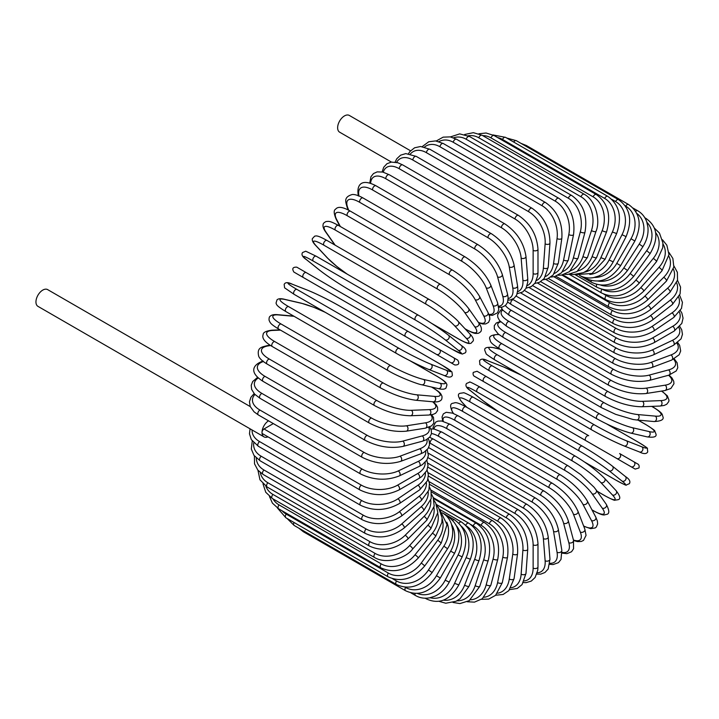 <?xml version="1.0" encoding="UTF-8"?>
<svg xmlns="http://www.w3.org/2000/svg" width="719" height="719" viewBox="0 0 719 719"><rect width="100%" height="100%" fill="white"/><g stroke="black" fill="none" stroke-linecap="round" stroke-linejoin="round"><path stroke-width="1.08" d="M523.549 404.653A2.84 1.645 -60 0 1 523.522 404.635L625.692 463.629A2.84 1.645 120 0 0 625.71 463.638L478.396 378.589L635.174 469.094L638.966 467.961C639.928 464.24 636.809 463.593 637.879 464.097L633.834 461.76A2.84 2.319 120 0 1 634.428 465.382A2.84 2.319 120 0 1 630.994 466.685L616.767 458.479A2.84 2.319 120 0 0 620.2 457.176A2.84 2.319 120 0 0 619.616 453.554L633.834 461.76M477.182 371.319L588.717 435.714A2.84 1.645 120 0 0 585.868 437.35A2.84 1.645 120 0 0 585.868 440.639L483.698 381.645A2.84 1.645 120 0 1 483.698 378.365A2.84 1.645 120 0 1 486.547 376.72L588.717 435.714M410.567 150.792L349.308 115.426A9.671 5.581 120 0 0 341.858 118.024A9.671 5.581 120 0 0 337.633 127.757A9.671 5.581 120 0 0 339.638 132.179L391.415 162.072M405.543 336.519L303.373 277.534A2.84 1.645 -60 0 1 303.373 274.245A2.84 1.645 -60 0 1 306.213 272.609L408.383 331.594A2.84 1.645 120 0 0 405.543 333.239A2.84 1.645 120 0 0 405.543 336.519L436.442 354.359A2.84 2.319 -60 0 0 439.875 353.056A2.84 2.319 -60 0 0 439.282 349.434L457.572 359.994M450.66 362.574L436.442 354.359L450.66 362.574A2.84 2.319 -60 0 0 454.093 361.271A2.84 2.319 -60 0 0 453.509 357.649L457.688 360.066C459.774 363.49 458.812 365.126 454.803 364.964L450.66 362.574M303.373 277.534L445.358 359.509A2.84 1.645 120 0 0 445.385 359.527M250.248 406.594L47.625 289.604A9.671 5.581 120 0 0 40.174 292.202A9.671 5.581 120 0 0 35.95 301.926A9.671 5.581 120 0 0 37.954 306.357L264.017 436.873A9.671 5.581 120 0 0 267.962 436.837M268.511 420.813A9.671 5.581 120 0 0 262.013 432.443A9.671 5.581 120 0 0 264.017 436.873M273.328 423.59L264.026 428.964L361.369 485.163A25.596 14.775 0 0 0 397.571 485.163L417.685 473.551A25.596 14.775 0 0 0 425.145 462.317M361.369 485.163A2.84 1.645 120 0 0 359.509 487.671A2.84 1.645 120 0 0 359.949 489.954L262.606 433.746A2.84 1.645 -60 0 1 262.013 432.443A2.84 1.645 -60 0 1 264.026 428.964M427.976 457.635L518.462 509.87C530.361 518.031 536.868 529.31 537.983 543.69L537.983 566.914A2.84 1.645 180 0 1 536.23 568.432A2.84 1.645 180 0 1 533.13 568.073L533.13 544.849A25.596 14.775 -120 0 0 515.029 513.501L427.796 463.135M524.232 580.934A25.596 14.775 -120 0 0 533.13 568.073M518.462 509.87A2.84 1.645 120 0 0 516.269 510.634A2.84 1.645 120 0 0 515.029 513.501M537.983 543.69A2.84 1.645 180 0 1 536.23 545.209A2.84 1.645 180 0 1 533.13 544.849M536.823 574.121L540.688 574.13L544.948 572.504L548.157 569.035L549.963 559.157A2.84 1.78 175.5 0 1 548.282 560.964A2.84 1.78 175.5 0 1 545.128 560.748L543.375 538.621A25.596 13.436 -124.2 0 0 523.693 508.261L428.308 453.195M537.255 572.773A25.596 13.436 -124.2 0 0 545.128 560.748M549.963 559.157L548.211 537.039A2.84 1.78 175.5 0 1 546.53 538.837A2.84 1.78 175.5 0 1 543.375 538.621M548.211 537.039C546.089 523.387 539.061 512.512 527.117 504.441A2.84 1.645 120 0 0 524.852 505.286A2.84 1.645 120 0 0 523.693 508.261M549.783 564.316L553.073 564.568L558.474 562.644L561 559.427L561.836 550.242A2.84 1.905 170.5 0 1 560.263 552.318A2.84 1.905 170.5 0 1 557.045 552.255L553.558 531.404A25.596 11.989 -128 0 0 532.312 502.177L430.142 443.192A25.596 11.989 -128 0 0 429.585 442.877M549.927 563.274A25.596 11.989 -128 0 0 557.045 552.255M561.836 550.242L558.339 529.382A2.84 1.905 170.5 0 1 556.767 531.467A2.84 1.905 170.5 0 1 553.558 531.404M558.339 529.382C555.221 516.548 547.68 506.14 535.709 498.168A2.84 1.645 120 0 0 533.363 499.112A2.84 1.645 120 0 0 532.312 502.177M535.709 498.168L433.539 439.183A2.84 1.645 120 0 0 431.193 440.118A2.84 1.645 120 0 0 430.142 443.192M562.132 553.145L566.932 553.666L571.551 551.743L573.555 548.759L573.492 540.212A2.84 2.013 165 0 1 572.072 542.575A2.84 2.013 165 0 1 568.801 542.665L563.597 523.243A25.596 10.452 -131.6 0 0 540.814 495.301L438.644 436.316A25.596 10.452 -131.6 0 0 431.481 433.548M562.096 552.399A25.596 10.452 -131.6 0 0 568.801 542.665M573.492 540.212L568.289 520.781A2.84 2.013 165 0 1 566.869 523.144A2.84 2.013 165 0 1 563.597 523.243M568.289 520.781C564.199 508.845 556.155 498.959 544.175 491.122A2.84 1.645 120 0 0 541.749 492.147A2.84 1.645 120 0 0 540.814 495.301M544.175 491.122L442.005 432.128A2.84 1.645 120 0 0 439.579 433.162A2.84 1.645 120 0 0 438.644 436.316M573.582 540.535L577.51 541.605L581.204 541.488L583.495 540.436L586.048 535.385L584.844 529.148A2.84 2.103 158.9 0 1 583.63 531.79A2.84 2.103 158.9 0 1 580.305 532.051L573.42 514.202A25.596 8.835 -134.9 0 0 549.127 487.689L446.957 428.695A25.596 8.835 -134.9 0 0 434.051 429.045M573.447 540.032A25.596 8.835 -134.9 0 0 580.305 532.051M584.844 529.148L577.968 511.29A2.84 2.103 158.9 0 1 576.746 513.941A2.84 2.103 158.9 0 1 573.42 514.202M577.968 511.29C572.926 500.334 564.415 491.023 552.444 483.339A2.84 1.645 120 0 0 549.936 484.462A2.84 1.645 120 0 0 549.127 487.689M552.444 483.339L450.274 424.345A2.84 1.645 120 0 0 447.766 425.477A2.84 1.645 120 0 0 446.957 428.695M583.738 526.263L590.685 528.663L595.224 527.935L596.348 527.009L597.642 523.935L597.381 521.086L595.799 517.141A2.84 2.184 152.2 0 1 594.829 520.053A2.84 2.184 152.2 0 1 591.458 520.493L582.956 504.361A25.596 7.145 -138.1 0 0 557.207 479.375L455.037 420.39A25.596 7.145 -138.1 0 0 443.29 421.325M583.621 525.975A25.596 7.145 -138.1 0 0 591.458 520.493M595.799 517.141L587.297 500.999A2.84 2.184 152.2 0 1 586.336 503.911A2.84 2.184 152.2 0 1 582.956 504.361M587.297 500.999C581.347 491.095 572.396 482.395 560.452 474.882A2.84 1.645 120 0 0 557.872 476.113A2.84 1.645 120 0 0 557.207 479.375M560.452 474.882L458.282 415.897A2.84 1.645 120 0 0 455.702 417.119A2.84 1.645 120 0 0 455.037 420.39M591.944 509.825L593.13 510.508A2.84 1.645 120 0 0 593.454 510.805C604.634 516.763 604.059 514.615 606.584 514.4C609.604 513.914 609.496 510.544 606.252 504.28A2.84 2.247 144.9 0 1 605.596 507.443A2.84 2.247 144.9 0 1 602.18 508.081L592.123 493.782A25.596 5.41 -141.2 0 0 564.972 470.451L462.802 411.466A25.596 5.41 -141.2 0 0 453.491 413.506M593.13 510.508A25.596 5.41 -141.2 0 0 602.18 508.081M606.252 504.28L596.195 489.981A2.84 2.247 144.9 0 1 595.548 493.135A2.84 2.247 144.9 0 1 592.123 493.782M596.195 489.981L594.029 487.176L580.853 474.666L568.136 465.822A2.84 1.645 120 0 0 565.494 467.152A2.84 1.645 120 0 0 564.972 470.451M568.136 465.822L465.966 406.837A2.84 1.645 120 0 0 463.324 408.158A2.84 1.645 120 0 0 462.802 411.466M453.168 413.362A2.84 2.247 -35.1 0 0 453.186 413.389L453.168 413.362C449.923 407.098 449.815 403.727 452.835 403.242C455.361 403.026 454.785 400.878 465.966 406.837M597.04 491.176L604.679 495.589A2.84 1.645 120 0 0 604.904 495.768C611.483 499.229 614.781 500.694 614.808 500.19L618.07 499.705C620.865 499.067 620.218 496.056 616.129 490.691A2.84 2.283 137 0 1 615.841 494.052A2.84 2.283 137 0 1 612.399 494.915L600.859 482.548A25.596 3.631 -144.2 0 0 572.378 460.969L470.208 401.984A25.596 3.631 -144.2 0 0 462.488 402.658L466.874 407.358M604.679 495.589A25.596 3.631 -144.2 0 0 612.399 494.915M616.129 490.691L604.589 478.324A2.84 2.283 137 0 1 604.311 481.694A2.84 2.283 137 0 1 600.859 482.548M575.676 456.403A2.84 1.645 120 0 0 575.452 456.223A2.84 1.645 120 0 0 572.737 457.652A2.84 1.645 120 0 0 572.378 460.969M473.506 397.418A2.84 1.645 120 0 0 473.273 397.239A2.84 1.645 120 0 0 470.559 398.668A2.84 1.645 120 0 0 470.208 401.984M604.589 478.324C597.004 470.729 587.288 463.36 575.452 456.223L473.273 397.239C466.703 393.778 463.396 392.304 463.378 392.817L460.115 393.302C457.311 393.94 457.958 396.951 462.056 402.316A2.84 2.283 -43 0 0 462.488 402.658M584.709 462.11L615.563 479.924A2.84 1.645 120 0 0 615.68 480.004C623.31 484.157 626.815 485.837 626.186 485.037L629.359 483.68C630.725 481.496 629.386 479.097 625.341 476.472A2.84 2.31 128.6 0 1 625.476 480.004A2.84 2.31 128.6 0 1 622.025 481.074L609.101 470.747A25.596 1.824 -147.1 0 0 579.361 451.011L477.191 392.017A25.596 1.824 -147.1 0 0 470.729 390.866L483.653 401.193A25.596 1.824 -147.1 0 0 499.876 412.598M625.108 476.311A2.84 2.31 128.6 0 1 625.341 476.472L612.417 466.146A2.84 2.31 128.6 0 1 612.552 469.678A2.84 2.31 128.6 0 1 609.101 470.747M615.563 479.924A25.596 1.824 -147.1 0 0 622.025 481.074M582.192 446.104L480.274 387.253A2.84 1.645 120 0 0 480.157 387.173L582.327 446.157A2.84 1.645 120 0 1 582.444 446.238A25.596 1.824 32.9 0 1 612.184 465.984A2.84 2.31 128.6 0 1 612.417 466.146C604.14 459.783 594.11 453.114 582.327 446.157A2.84 1.645 120 0 0 579.541 447.694A2.84 1.645 120 0 0 579.361 451.011M470.271 390.498A2.84 2.31 -51.4 0 0 470.487 390.705C466.442 388.08 465.112 385.681 466.478 383.497L469.651 382.14C469.022 381.34 472.518 383.02 480.157 387.173A2.84 1.645 120 0 0 477.371 388.709A2.84 1.645 120 0 0 477.191 392.017M483.213 400.834A2.84 2.31 -51.4 0 0 483.42 401.031L470.487 390.705A2.84 2.31 -51.4 0 0 470.729 390.866M499.759 412.526L483.42 401.031A2.84 2.31 -51.4 0 0 483.653 401.193M478.378 378.571A2.84 2.319 -60 0 0 478.396 378.589L492.623 386.795A2.84 2.319 -60 0 0 492.623 386.795L523.522 404.635M486.547 376.72L477.065 371.256L473.273 372.388C472.311 376.109 475.43 376.756 474.351 376.253L478.396 378.589M521.455 375.273A25.596 1.824 27.1 0 0 503.444 366.915L488.039 360.875A25.596 1.824 27.1 0 0 492.272 365.899L594.442 424.884A25.596 1.824 27.1 0 0 626.411 440.765L641.815 446.805A2.84 2.31 111.4 0 1 642.606 450.328A2.84 2.31 111.4 0 1 639.488 451.972C643.775 454.165 646.525 454.12 647.738 451.847L647.325 448.422C648.331 448.566 645.123 446.373 637.708 441.843A2.84 1.645 120 0 0 637.582 441.781L606.719 423.958M641.815 446.805A25.596 1.824 27.1 0 0 637.582 441.781M591.611 429.8L489.684 370.95A2.84 1.645 120 0 1 489.558 370.887L591.728 429.881A2.84 1.645 120 0 0 591.854 429.935A25.596 1.824 -152.9 0 0 623.822 445.816M626.411 440.765A2.84 2.31 111.4 0 1 627.202 444.297A2.84 2.31 111.4 0 1 624.083 445.942L639.488 451.972M594.442 424.884A2.84 1.645 120 0 0 591.665 426.7A2.84 1.645 120 0 0 591.728 429.881C603.645 436.604 614.43 441.96 624.083 445.942M492.272 365.899A2.84 1.645 120 0 0 489.495 367.715A2.84 1.645 120 0 0 489.558 370.887C482.143 366.357 478.935 364.165 479.941 364.308L479.528 360.884C480.741 358.61 483.492 358.565 487.779 360.758A2.84 2.31 -68.6 0 0 487.491 360.668M488.039 360.875A2.84 2.31 -68.6 0 0 487.779 360.758L503.183 366.789A2.84 2.31 -68.6 0 0 502.914 366.708M503.444 366.915A2.84 2.31 -68.6 0 0 503.183 366.789L521.338 375.201M500.397 349.299L494.133 347.852A25.596 3.631 24.2 0 0 497.404 354.871L599.583 413.856A25.596 3.631 24.2 0 0 632.504 427.733L648.978 431.544A2.84 2.283 103 0 1 649.967 434.959A2.84 2.283 103 0 1 647.19 436.882C653.886 437.745 656.815 436.801 655.971 434.06L654.757 430.996C655.189 430.717 652.259 428.596 645.977 424.632A2.84 1.645 120 0 0 645.707 424.525L638.068 420.112M648.978 431.544A25.596 3.631 24.2 0 0 645.707 424.525M632.504 427.733A2.84 2.283 103 0 1 633.493 431.148A2.84 2.283 103 0 1 630.716 433.081L647.19 436.882M599.583 413.856A2.84 1.645 120 0 0 596.887 415.825A2.84 1.645 120 0 0 597.004 418.889C609.101 425.576 620.335 430.304 630.716 433.081M497.404 354.871A2.84 1.645 120 0 0 494.717 356.84A2.84 1.645 120 0 0 494.834 359.904L597.004 418.889M494.133 347.852A2.84 2.283 -77 0 0 493.62 347.645C486.925 346.783 483.995 347.726 484.84 350.468L486.053 353.541C485.622 353.811 488.552 355.932 494.834 359.904M499.031 334.632A25.596 5.41 21.2 0 0 501.916 343.718L604.086 402.703A25.596 5.41 21.2 0 0 637.861 414.557L655.279 416.112A2.84 2.247 95.1 0 1 656.429 419.393A2.84 2.247 95.1 0 1 654.02 421.541C661.067 421.217 664.05 419.626 662.954 416.768C661.884 414.477 664.023 413.892 653.274 407.188A2.84 1.645 120 0 0 652.861 407.062L651.666 406.379M655.279 416.112A25.596 5.41 21.2 0 0 652.861 407.062M637.861 414.557A2.84 2.247 95.1 0 1 639.011 417.838A2.84 2.247 95.1 0 1 636.603 419.977L654.02 421.541M604.086 402.703A2.84 1.645 120 0 0 601.488 404.806A2.84 1.645 120 0 0 601.659 407.763L615.68 414.351L633.097 419.501L636.603 419.977M501.916 343.718A2.84 1.645 120 0 0 499.319 345.812A2.84 1.645 120 0 0 499.489 348.769L601.659 407.763M498.77 334.425A2.84 2.247 -84.9 0 0 498.743 334.425L498.743 334.425C491.697 334.748 488.713 336.339 489.81 339.197C490.879 341.489 488.74 342.064 499.489 348.769M500.703 321.887A25.596 7.145 18.1 0 0 505.763 332.529L607.932 391.513A25.596 7.145 18.1 0 0 642.444 401.328L660.671 400.618A25.596 7.145 18.1 0 0 661.489 391.091M660.671 400.618A2.84 2.184 87.8 0 1 661.965 403.763A2.84 2.184 87.8 0 1 659.925 406.055L664.14 405.453L666.738 404.258L668.76 401.588L668.994 400.159L667.358 395.863L661.804 391.046M642.444 401.328A2.84 2.184 87.8 0 1 643.739 404.473A2.84 2.184 87.8 0 1 641.699 406.765L659.925 406.055M607.932 391.513A2.84 1.645 120 0 0 605.434 393.724A2.84 1.645 120 0 0 605.659 396.573C618.142 403.161 630.15 406.559 641.699 406.765M505.763 332.529A2.84 1.645 120 0 0 503.264 334.739A2.84 1.645 120 0 0 503.489 337.579L605.659 396.573M502.761 310.024A25.596 8.835 14.9 0 0 508.917 321.375L611.087 380.369A25.596 8.835 14.9 0 0 646.201 388.143L665.102 385.177A25.596 8.835 14.9 0 0 668.58 375.255M665.102 385.177A2.84 2.103 81.1 0 1 666.531 388.188A2.84 2.103 81.1 0 1 664.85 390.57L670.863 388.485L673.955 383.748L673.721 381.241L671.977 377.978L669.083 375.111M646.201 388.143A2.84 2.103 81.1 0 1 647.63 391.163A2.84 2.103 81.1 0 1 645.95 393.536L664.85 390.57M611.087 380.369A2.84 1.645 120 0 0 608.705 382.679A2.84 1.645 120 0 0 608.975 385.411C621.62 391.936 633.942 394.65 645.95 393.536M508.917 321.375A2.84 1.645 120 0 0 506.536 323.694A2.84 1.645 120 0 0 506.805 326.426L608.975 385.411M505.376 305.548A25.596 10.452 11.6 0 0 511.362 310.365L613.532 369.35A25.596 10.452 11.6 0 0 649.113 375.12L668.544 369.917A25.596 10.452 11.6 0 0 673.613 359.239M668.544 369.917A2.84 2.013 75 0 1 670.099 372.793A2.84 2.013 75 0 1 668.76 375.201L676.193 370.977L677.774 367.751L677.127 362.789L674.287 358.898M649.113 375.12A2.84 2.013 75 0 1 650.668 377.996A2.84 2.013 75 0 1 649.329 380.414L668.76 375.201M613.532 369.35A2.84 1.645 120 0 0 611.267 371.741A2.84 1.645 120 0 0 611.581 374.356C624.362 380.818 636.944 382.832 649.329 380.414M511.362 310.365A2.84 1.645 120 0 0 509.097 312.756A2.84 1.645 120 0 0 509.411 315.371L611.581 374.356M512.512 299.239A25.596 11.989 8 0 0 513.06 299.562L615.23 358.556A25.596 11.989 8 0 0 651.162 362.34L670.971 354.943A25.596 11.989 8 0 0 676.947 343.269M670.971 354.943A2.84 1.905 69.5 0 1 672.633 357.694A2.84 1.905 69.5 0 1 671.618 360.093L679.149 354.773L680.677 350.98L679.644 345.345L677.783 342.621M651.162 362.34A2.84 1.905 69.5 0 1 652.825 365.09A2.84 1.905 69.5 0 1 651.809 367.499L671.618 360.093M615.23 358.556A2.84 1.645 120 0 0 613.1 361.001A2.84 1.645 120 0 0 613.46 363.508C626.348 369.89 639.128 371.22 651.809 367.499M513.06 299.562A2.84 1.645 120 0 0 510.93 302.016A2.84 1.645 120 0 0 511.29 304.514L613.46 363.508M520.808 292.984L616.192 348.05A25.596 13.436 4.2 0 0 652.322 349.91L672.364 340.366A25.596 13.436 4.2 0 0 678.835 327.531M672.364 340.366A2.84 1.78 64.5 0 1 674.125 342.999A2.84 1.78 64.5 0 1 673.406 345.354L681.055 338.856L682.457 334.335L681.729 329.832L679.797 326.498M652.322 349.91A2.84 1.78 64.5 0 1 654.092 352.544A2.84 1.78 64.5 0 1 653.373 354.898L673.406 345.354M616.192 348.05A2.84 1.645 120 0 0 614.197 350.539A2.84 1.645 120 0 0 614.592 352.93C627.561 359.23 640.485 359.886 653.373 354.898M529.157 287.564L616.39 337.93A25.596 14.775 0 0 0 652.591 337.93L672.705 326.318A25.596 14.775 0 0 0 679.401 312.181M616.39 337.93A2.84 1.645 120 0 0 614.538 340.429A2.84 1.645 120 0 0 614.97 342.711L524.484 290.467M652.591 337.93A2.84 1.645 60 0 1 654.452 340.429A2.84 1.645 60 0 1 654.02 342.711C641.006 348.931 627.984 348.931 614.97 342.711M672.705 326.318A2.84 1.645 60 0 1 674.566 328.817A2.84 1.645 60 0 1 674.134 331.099L654.02 342.711M537.497 283.025L615.841 328.259A25.596 16.016 -4.5 0 0 651.971 326.471L672.013 312.882A25.596 16.016 -4.5 0 0 678.673 297.298M672.013 312.882A2.84 1.492 55.8 0 1 673.955 315.273A2.84 1.492 55.8 0 1 673.784 317.447L681.495 308.442L682.439 302.375L679.644 295.221M651.971 326.471A2.84 1.492 55.8 0 1 653.922 328.862A2.84 1.492 55.8 0 1 653.742 331.037L673.784 317.447M615.841 328.259A2.84 1.645 120 0 0 614.125 330.767A2.84 1.645 120 0 0 614.592 332.933C627.633 339.08 640.683 338.451 653.742 331.037M545.766 279.412L614.538 319.11A25.596 17.121 -9.5 0 0 650.461 315.641L670.27 300.174A25.596 17.121 -9.5 0 0 676.687 282.962M670.27 300.174A2.84 1.33 52 0 1 672.301 302.447A2.84 1.33 52 0 1 672.373 304.505L680.075 293.999L680.569 287.124L677.505 280.293M650.461 315.641A2.84 1.33 52 0 1 652.493 317.915A2.84 1.33 52 0 1 652.564 319.973L672.373 304.505M614.538 319.11A2.84 1.645 120 0 0 612.965 321.609A2.84 1.645 120 0 0 613.46 323.658C626.51 329.751 639.551 328.52 652.564 319.973M553.9 276.743L612.489 310.563A25.596 18.101 -15 0 0 648.071 305.512L667.502 288.283A25.596 18.101 -15 0 0 673.424 269.248M667.502 288.283A2.84 1.159 48.4 0 1 669.614 290.449A2.84 1.159 48.4 0 1 669.91 292.354L677.532 280.158L677.37 272.339L673.946 265.985M648.071 305.512A2.84 1.159 48.4 0 1 650.192 307.669A2.84 1.159 48.4 0 1 650.479 309.583L669.91 292.354M612.489 310.563A2.84 1.645 120 0 0 611.069 313.035A2.84 1.645 120 0 0 611.581 314.976C624.631 321.007 637.591 319.209 650.479 309.583M561.827 275.035L609.712 302.681A25.596 18.946 -21.1 0 0 644.826 296.165L663.727 277.309A25.596 18.946 -21.1 0 0 668.868 256.225M663.727 277.309A2.84 0.98 45.1 0 1 665.92 279.358A2.84 0.98 45.1 0 1 666.423 281.111L673.838 267.019L672.876 258.481L668.931 252.414M644.826 296.165A2.84 0.98 45.1 0 1 647.019 298.214A2.84 0.98 45.1 0 1 647.522 299.967L666.423 281.111M609.712 302.681A2.84 1.645 120 0 0 608.975 306.932C622.007 312.918 634.859 310.599 647.522 299.967M603.744 294.089L606.234 295.527A25.596 19.638 -27.8 0 0 640.737 287.672L658.972 267.333A25.596 19.638 -27.8 0 0 662.963 243.984M658.972 267.333A2.84 0.791 41.9 0 1 661.237 269.266A2.84 0.791 41.9 0 1 661.938 270.847L668.976 254.652L666.846 245.179L662.424 239.733M640.737 287.672A2.84 0.791 41.9 0 1 643.011 289.604A2.84 0.791 41.9 0 1 643.712 291.186L661.938 270.847M606.234 295.527A2.84 1.645 120 0 0 605.659 299.598C618.673 305.557 631.354 302.753 643.712 291.186M602.864 289.568A25.596 20.186 -35.1 0 0 635.857 280.086L653.274 258.418A25.596 20.186 -35.1 0 0 655.656 232.632M653.274 258.418A2.84 0.602 38.8 0 1 655.62 260.242A2.84 0.602 38.8 0 1 656.492 261.635L662.756 247.642L662.909 242.968L659.476 233.091L654.398 228.13M635.857 280.086A2.84 0.602 38.8 0 1 638.202 281.911A2.84 0.602 38.8 0 1 639.074 283.304L656.492 261.635M601.929 289.335A2.84 1.645 120 0 0 601.659 293.037C614.637 298.96 627.112 295.725 639.074 283.304M600.733 285.119A25.596 20.581 -43 0 0 630.204 273.481L646.678 250.652L650.138 253.555C658.955 238.357 657.57 226.647 645.977 218.423A2.84 1.645 120 0 0 645.159 218.324M646.678 250.652A25.596 20.581 -43 0 0 646.911 222.342M630.204 273.481L633.664 276.384L650.138 253.555M596.77 284.454A2.84 1.645 120 0 0 597.004 287.285C609.955 293.199 622.178 289.568 633.664 276.384M597.956 281.048A25.596 20.824 -51.4 0 0 623.822 267.899L639.227 244.083L642.912 246.653C646.902 240.281 648.574 233.774 647.918 227.123L646.758 221.874C644.988 216.958 641.977 213.246 637.708 210.757A2.84 1.645 120 0 0 635.641 211.395M639.227 244.083A25.596 20.824 -51.4 0 0 636.737 213.336M623.822 267.899L627.507 270.479L642.912 246.653M591.189 280.518A2.84 1.645 120 0 0 591.728 282.387C604.661 288.301 616.587 284.329 627.507 270.479M594.352 277.435A25.596 20.905 -60 0 0 616.767 263.388L630.994 238.753L634.877 241C642.229 224.894 640.108 212.725 628.532 204.493A2.84 1.645 120 0 0 625.692 206.137L625.206 205.859M630.994 238.753A25.596 20.905 -60 0 0 625.692 206.137M524.942 145.651A2.84 1.645 -60 0 1 526.362 145.508L628.532 204.493M616.767 263.388L620.659 265.626L634.877 241M585.329 277.552A2.84 1.645 120 0 0 585.868 278.388C598.783 284.302 610.386 280.051 620.659 265.626M589.814 274.451A25.596 20.824 -68.6 0 0 609.101 259.972L622.025 234.718L626.096 236.614C632.63 220.239 630.105 207.926 618.52 199.675A2.84 1.645 120 0 0 615.563 201.536L611.689 199.307M622.025 234.718A25.596 20.824 -68.6 0 0 615.563 201.536M513.69 142.047A2.84 1.645 -60 0 1 516.35 140.69L618.52 199.675M609.101 259.972L613.172 261.869L626.096 236.614M607.753 196.35A2.84 1.645 120 0 0 604.679 198.435L502.509 139.45A2.84 1.645 -60 0 1 505.574 137.365L607.753 196.35C619.347 204.618 622.312 217.012 616.641 233.549L612.399 232.003A25.596 20.581 -77 0 0 604.679 198.435M584.313 272.231A25.596 20.581 -77 0 0 600.859 257.69L612.399 232.003M502.509 139.45A25.596 20.581 -77 0 0 497.593 137.554M600.859 257.69L605.101 259.235L616.641 233.549M596.294 194.543A2.84 1.645 120 0 0 593.13 196.844L490.96 137.859A2.84 1.645 -60 0 1 494.124 135.549L596.294 194.543C607.923 202.812 611.348 215.242 606.575 231.806A2.84 0.602 21.2 0 1 604.931 231.743A2.84 0.602 21.2 0 1 602.18 230.628A25.596 20.186 -84.9 0 0 593.13 196.844M577.905 270.946A25.596 20.186 -84.9 0 0 592.123 256.539L602.18 230.628M490.96 137.859A25.596 20.186 -84.9 0 0 482.701 135.621M592.123 256.539A2.84 0.602 21.2 0 0 594.874 257.663A2.84 0.602 21.2 0 0 596.518 257.726L606.575 231.806M584.25 194.256A2.84 1.645 120 0 0 581.006 196.79L478.836 137.796A2.84 1.645 -60 0 1 482.081 135.262L584.25 194.256C596.788 201.122 600.365 221.812 595.979 231.41A2.84 0.791 18.1 0 1 594.262 231.599A2.84 0.791 18.1 0 1 591.458 230.601A25.596 19.638 -92.2 0 0 581.006 196.79M570.706 270.686A25.596 19.638 -92.2 0 0 582.956 256.557L591.458 230.601M478.836 137.796A25.596 19.638 -92.2 0 0 468.186 135.792M582.956 256.557A2.84 0.791 18.1 0 0 585.76 257.555A2.84 0.791 18.1 0 0 587.486 257.366L595.979 231.41M571.704 195.496A2.84 1.645 120 0 0 568.387 198.255L466.218 139.27A2.84 1.645 -60 0 1 469.534 136.511L571.704 195.496C583.406 203.783 587.818 216.068 584.942 232.354A2.84 0.98 14.9 0 1 583.172 232.803A2.84 0.98 14.9 0 1 580.305 231.922A25.596 18.946 -98.9 0 0 568.387 198.255M562.833 271.512A25.596 18.946 -98.9 0 0 573.42 257.717L580.305 231.922M466.218 139.27A25.596 18.946 -98.9 0 0 453.554 137.823M573.42 257.717A2.84 0.98 14.9 0 0 576.287 258.597A2.84 0.98 14.9 0 0 578.058 258.157L584.942 232.354M558.753 198.255A2.84 1.645 120 0 0 555.383 201.239L453.213 142.254A2.84 1.645 -60 0 1 456.583 139.27L558.753 198.255C570.5 206.542 575.425 218.666 573.528 234.637A2.84 1.159 11.6 0 1 571.731 235.338A2.84 1.159 11.6 0 1 568.801 234.583A25.596 18.101 -105 0 0 555.383 201.239M554.421 273.445A25.596 18.101 -105 0 0 563.597 260.026L568.801 234.583M453.213 142.254A25.596 18.101 -105 0 0 438.967 141.616M563.597 260.026A2.84 1.159 11.6 0 0 566.527 260.772A2.84 1.159 11.6 0 0 568.325 260.071L573.528 234.637M545.496 202.515A2.84 1.645 120 0 0 543.465 203.118A2.84 1.645 120 0 0 542.09 205.724L439.92 146.739A2.84 1.645 -60 0 1 441.295 144.133A2.84 1.645 -60 0 1 443.317 143.53L545.496 202.515C557.288 210.775 562.743 222.683 561.845 238.223A2.84 1.33 8 0 1 560.029 239.193A2.84 1.33 8 0 1 557.045 238.573A25.596 17.121 -110.5 0 0 542.09 205.724M545.595 276.473A25.596 17.121 -110.5 0 0 553.558 263.46L557.045 238.573M439.92 146.739A25.596 17.121 -110.5 0 0 424.534 147.036M553.558 263.46A2.84 1.33 8 0 0 556.542 264.08A2.84 1.33 8 0 0 558.348 263.118L561.845 238.223M532.024 208.249A2.84 1.645 120 0 0 529.921 208.923A2.84 1.645 120 0 0 528.6 211.665L426.43 152.68A2.84 1.645 -60 0 1 427.751 149.938A2.84 1.645 -60 0 1 429.854 149.255L532.024 208.249C543.879 216.464 549.855 228.085 549.963 243.094A2.84 1.492 4.2 0 1 548.166 244.343A2.84 1.492 4.2 0 1 545.128 243.849A25.596 16.016 -115.5 0 0 528.6 211.665M536.464 280.563A25.596 16.016 -115.5 0 0 543.375 267.998L545.128 243.849M426.43 152.68A25.596 16.016 -115.5 0 0 410.369 153.992M543.375 267.998A2.84 1.492 4.2 0 0 546.413 268.484A2.84 1.492 4.2 0 0 548.211 267.243L549.963 243.094M518.462 215.394A2.84 1.645 120 0 0 516.269 216.158A2.84 1.645 120 0 0 515.029 219.016L412.859 160.031A2.84 1.645 -60 0 1 414.099 157.173A2.84 1.645 -60 0 1 416.292 156.409L518.462 215.394C530.361 223.555 536.868 234.825 537.983 249.214A2.84 1.645 0 0 1 536.23 250.724A2.84 1.645 0 0 1 533.13 250.374A25.596 14.775 -120 0 0 515.029 219.016M527.126 285.677A25.596 14.775 -120 0 0 533.13 273.597L533.13 250.374M412.859 160.031A25.596 14.775 -120 0 0 396.573 162.395M533.13 273.597A2.84 1.645 0 0 0 536.23 273.948A2.84 1.645 0 0 0 537.983 272.438L537.983 249.214M504.891 223.915A2.84 1.645 120 0 0 502.617 224.759A2.84 1.645 120 0 0 501.467 227.734L399.297 168.749A2.84 1.645 -60 0 1 400.447 165.774A2.84 1.645 -60 0 1 402.721 164.921L504.891 223.915C516.835 231.994 523.863 242.86 525.984 256.512A2.84 1.78 -4.5 0 1 524.304 258.31A2.84 1.78 -4.5 0 1 521.149 258.094A25.596 13.436 -124.2 0 0 501.467 227.734M517.68 291.725A25.596 13.436 -124.2 0 0 522.902 280.221L521.149 258.094M399.297 168.749A25.596 13.436 -124.2 0 0 383.272 172.192M522.902 280.221A2.84 1.78 -4.5 0 0 526.056 280.437A2.84 1.78 -4.5 0 0 527.737 278.639L525.984 256.512M491.428 233.729A2.84 1.645 120 0 0 489.082 234.673A2.84 1.645 120 0 0 488.03 237.746L385.851 178.752A2.84 1.645 -60 0 1 386.903 175.688A2.84 1.645 -60 0 1 389.258 174.744L491.428 233.729C503.399 241.701 510.939 252.108 514.058 264.943A2.84 1.905 -9.5 0 1 512.485 267.028A2.84 1.905 -9.5 0 1 509.268 266.965A25.596 11.989 -128 0 0 488.03 237.746M508.18 298.619A25.596 11.989 -128 0 0 512.764 287.816L509.268 266.965M385.851 178.752A25.596 11.989 -128 0 0 370.644 183.345M512.764 287.816A2.84 1.905 -9.5 0 0 515.981 287.879A2.84 1.905 -9.5 0 0 517.545 285.803L514.058 264.943M478.171 244.784A2.84 1.645 120 0 0 475.744 245.817A2.84 1.645 120 0 0 474.81 248.963L372.631 189.978A2.84 1.645 -60 0 1 373.574 186.823A2.84 1.645 -60 0 1 376.001 185.79L478.171 244.784C490.151 252.621 498.186 262.507 502.284 274.442A2.84 2.013 -15 0 1 500.864 276.806A2.84 2.013 -15 0 1 497.593 276.905A25.596 10.452 -131.6 0 0 474.81 248.963M498.626 306.222A25.596 10.452 -131.6 0 0 502.797 296.327L497.593 276.905M372.631 189.978A25.596 10.452 -131.6 0 0 358.961 195.945M502.797 296.327A2.84 2.013 -15 0 0 506.068 296.237A2.84 2.013 -15 0 0 507.488 293.873L502.284 274.442M465.22 256.971A2.84 1.645 120 0 0 462.712 258.103A2.84 1.645 120 0 0 461.904 261.321L359.734 202.336A2.84 1.645 -60 0 1 360.543 199.118A2.84 1.645 -60 0 1 363.05 197.986L465.22 256.971C477.191 264.655 485.702 273.975 490.744 284.931A2.84 2.103 -21.1 0 1 489.522 287.573A2.84 2.103 -21.1 0 1 486.197 287.843A25.596 8.835 -134.9 0 0 461.904 261.321M488.893 314.329A25.596 8.835 -134.9 0 0 493.081 305.692L486.197 287.843M359.734 202.336A25.596 8.835 -134.9 0 0 347.825 207.953L348.706 210.245M493.081 305.692A2.84 2.103 -21.1 0 0 496.407 305.431A2.84 2.103 -21.1 0 0 497.62 302.78L490.744 284.931M347.825 207.953A2.84 2.103 158.9 0 1 347.061 207.09L348.167 209.966M452.673 270.218A2.84 1.645 120 0 0 450.094 271.449A2.84 1.645 120 0 0 449.429 274.712L347.259 215.727A2.84 1.645 -60 0 1 347.924 212.456A2.84 1.645 -60 0 1 350.504 211.233L452.673 270.218C464.618 277.732 473.569 286.432 479.519 296.336A2.84 2.184 -27.8 0 1 478.557 299.248A2.84 2.184 -27.8 0 1 475.178 299.697A25.596 7.145 -138.1 0 0 449.429 274.712M478.414 322.418A25.596 7.145 -138.1 0 0 483.68 315.83L475.178 299.697M347.259 215.727A25.596 7.145 -138.1 0 0 336.807 219.807L340.339 226.512M483.68 315.83A2.84 2.184 -27.8 0 0 487.051 315.389A2.84 2.184 -27.8 0 0 488.021 312.477L479.519 296.336M336.807 219.807A2.84 2.184 152.2 0 1 336.115 219.097L339.88 226.251M440.621 284.418A2.84 1.645 120 0 0 437.979 285.74A2.84 1.645 120 0 0 437.458 289.047L335.288 230.053A2.84 1.645 -60 0 1 335.809 226.755A2.84 1.645 -60 0 1 338.451 225.424L440.621 284.418C452.521 291.734 461.877 299.787 468.68 308.568A2.84 2.247 -35.1 0 1 468.033 311.722A2.84 2.247 -35.1 0 1 464.609 312.37A25.596 5.41 -141.2 0 0 437.458 289.047M465.049 328.772L465.615 329.104A25.596 5.41 -141.2 0 0 474.666 326.678L464.609 312.37M335.288 230.053A25.596 5.41 -141.2 0 0 326.237 232.48L335.162 245.179M474.666 326.678A2.84 2.247 -35.1 0 0 478.09 326.031A2.84 2.247 -35.1 0 0 478.737 322.876L468.68 308.568M465.615 329.104A2.84 1.645 120 0 0 465.939 329.401C474.819 334.137 475.331 333.535 478.351 333.274C480.382 332.241 481.353 331.243 481.263 330.282C481.766 328.376 480.93 325.905 478.737 322.876M326.237 232.48A2.84 2.247 144.9 0 1 325.653 231.949L334.811 244.972M429.396 299.634A2.84 1.645 120 0 0 429.171 299.455A2.84 1.645 120 0 0 426.457 300.884A2.84 1.645 120 0 0 426.106 304.2L323.927 245.215A2.84 1.645 -60 0 1 324.287 241.899A2.84 1.645 -60 0 1 327.001 240.47L429.171 299.455C439.318 304.901 456.358 318.796 458.309 321.555A2.84 2.283 -43 0 1 458.03 324.925A2.84 2.283 -43 0 1 454.588 325.779A25.596 3.631 -144.2 0 0 426.106 304.2M431.454 323.262L458.398 338.82A25.596 3.631 -144.2 0 0 466.119 338.137L454.588 325.779M323.927 245.215A25.596 3.631 -144.2 0 0 316.216 245.889L327.747 258.256A25.596 3.631 -144.2 0 0 347.412 274.236M466.119 338.137A2.84 2.283 -43 0 0 469.57 337.283A2.84 2.283 -43 0 0 469.849 333.922L458.309 321.555M458.398 338.82A2.84 1.645 120 0 0 458.632 339C469.201 344.868 469.471 343.385 470.936 343.322L473.291 340.797C473.704 338.928 472.554 336.636 469.849 333.922M327.747 258.256A2.84 2.283 137 0 1 327.316 257.905L336.941 266.542L347.088 274.047M316.216 245.889A2.84 2.283 137 0 1 315.785 245.547L327.316 257.905M448.252 335.045A25.596 1.824 32.9 0 0 418.512 315.299A2.84 1.645 120 0 0 418.395 315.219A2.84 1.645 120 0 0 415.618 316.755A2.84 1.645 120 0 0 415.438 320.063L313.268 261.078A2.84 1.645 -60 0 1 313.448 257.77A2.84 1.645 -60 0 1 316.225 256.234A2.84 1.645 -60 0 1 316.342 256.315L418.269 315.156M313.268 261.078A25.596 1.824 -147.1 0 0 306.797 259.918L319.73 270.245A25.596 1.824 -147.1 0 0 349.461 289.991L451.631 348.976A25.596 1.824 -147.1 0 0 458.102 350.135L445.169 339.808A25.596 1.824 -147.1 0 0 415.438 320.063M445.169 339.808A2.84 2.31 -51.4 0 0 448.629 338.73A2.84 2.31 -51.4 0 0 448.485 335.207C440.217 328.835 430.187 322.175 418.395 315.219L316.225 256.234L305.746 251.201L302.555 252.54C301.135 254.616 302.474 257.025 306.564 259.757A2.84 2.31 128.6 0 1 306.348 259.559M458.102 350.135A2.84 2.31 -51.4 0 0 461.553 349.057A2.84 2.31 -51.4 0 0 461.418 345.533L448.485 335.207M451.631 348.976A2.84 1.645 120 0 0 451.748 349.057L462.236 354.09L465.418 352.75C466.838 350.674 465.508 348.266 461.418 345.533M319.73 270.245A2.84 2.31 128.6 0 1 319.488 270.083A2.84 2.31 128.6 0 1 319.281 269.895M306.797 259.918A2.84 2.31 128.6 0 1 306.564 259.757L319.488 270.083C327.765 276.456 337.795 283.115 349.578 290.072L451.748 349.057M300.91 269.544L453.509 357.649M306.213 272.609L296.767 267.153C292.768 266.992 291.806 268.627 293.882 272.052L312.289 282.684A2.84 2.319 120 0 1 312.253 282.666M343.224 300.542A2.84 1.645 120 0 1 343.188 300.524L445.358 359.509M399.081 348.391A2.84 1.645 120 0 0 396.304 350.207A2.84 1.645 120 0 0 396.367 353.38A2.84 1.645 120 0 0 396.493 353.442A25.596 1.824 -152.9 0 0 428.461 369.323A2.84 2.31 -68.6 0 0 428.722 369.449A2.84 2.31 -68.6 0 0 431.84 367.804A2.84 2.31 -68.6 0 0 431.049 364.272L446.454 370.303A25.596 1.824 27.1 0 0 442.221 365.279L340.051 306.294A25.596 1.824 27.1 0 0 308.083 290.413L292.678 284.382A25.596 1.824 27.1 0 0 296.911 289.406L399.081 348.391A25.596 1.824 27.1 0 0 431.049 364.272M396.25 353.299L294.323 294.457A2.84 1.645 -60 0 1 294.197 294.395A2.84 1.645 -60 0 1 294.134 291.213A2.84 1.645 -60 0 1 296.911 289.406M443.866 375.354A2.84 2.31 -68.6 0 0 444.126 375.48A2.84 2.31 -68.6 0 0 447.245 373.835A2.84 2.31 -68.6 0 0 446.454 370.303M292.13 284.176A2.84 2.31 111.4 0 1 292.417 284.257C288.004 282.082 285.254 282.127 284.167 284.4L284.598 287.825L294.197 294.395L396.367 353.38C408.284 360.111 419.069 365.468 428.722 369.449L444.126 375.48C448.539 377.655 451.289 377.61 452.386 375.336L451.945 371.912L442.347 365.342A2.84 1.645 120 0 0 442.221 365.279M307.552 290.206A2.84 2.31 111.4 0 1 307.831 290.296A2.84 2.31 111.4 0 1 308.083 290.413M442.347 365.342L340.177 306.357C328.259 299.625 317.474 294.269 307.831 290.296L292.417 284.257A2.84 2.31 111.4 0 1 292.678 284.382M325.392 312.406A25.596 3.631 24.2 0 0 301.701 303.364L285.227 299.553A25.596 3.631 24.2 0 0 288.508 306.573L390.678 365.558A2.84 1.645 120 0 0 387.981 367.526A2.84 1.645 120 0 0 388.098 370.591C397.895 376.657 418.44 384.467 421.81 384.782A2.84 2.283 -77 0 0 424.587 382.85A2.84 2.283 -77 0 0 423.599 379.443L440.082 383.245A25.596 3.631 24.2 0 0 436.801 376.226L409.839 360.659M390.678 365.558A25.596 3.631 24.2 0 0 423.599 379.443M286.198 311.713A2.84 1.645 -60 0 1 285.928 311.606A2.84 1.645 -60 0 1 285.811 308.541A2.84 1.645 -60 0 1 288.508 306.573M421.81 384.782L438.284 388.593A2.84 2.283 -77 0 0 441.062 386.66A2.84 2.283 -77 0 0 440.082 383.245M438.284 388.593C441.987 389.572 444.549 389.419 445.96 388.134L446.975 384.827C446.292 383.524 447.452 382.553 437.071 376.334A2.84 1.645 120 0 0 436.801 376.226M325.069 312.217L313.484 307.184L301.189 303.157A2.84 2.283 103 0 1 301.701 303.364M301.189 303.157L284.715 299.347A2.84 2.283 103 0 1 285.227 299.553M294.089 316.315L278.63 314.94A25.596 5.41 21.2 0 0 281.057 323.99L383.227 382.975A2.84 1.645 120 0 0 380.63 385.078A2.84 1.645 120 0 0 380.8 388.035C393.095 394.677 404.743 398.748 415.753 400.249A2.84 2.247 -84.9 0 0 418.161 398.11A2.84 2.247 -84.9 0 0 417.011 394.83L434.429 396.385A25.596 5.41 21.2 0 0 432.002 387.334L431.427 387.002M383.227 382.975A25.596 5.41 21.2 0 0 417.011 394.83M380.8 388.035L278.63 329.041A2.84 1.645 -60 0 1 278.46 326.084A2.84 1.645 -60 0 1 281.057 323.99M280.518 330.129L272.932 330.425A25.596 7.145 18.1 0 0 274.631 341.516L376.801 400.501A2.84 1.645 120 0 0 374.302 402.721A2.84 1.645 120 0 0 374.527 405.561C387.011 412.158 399.018 415.555 410.567 415.753A2.84 2.184 -92.2 0 0 412.607 413.461A2.84 2.184 -92.2 0 0 411.313 410.315L429.54 409.605A2.84 2.184 -92.2 0 1 430.834 412.751A2.84 2.184 -92.2 0 1 428.803 415.043L433.072 414.423L435.624 413.236L437.628 410.567L437.565 407.305L436.19 404.806L433.135 401.804A2.84 2.247 -84.9 0 0 435.579 399.665A2.84 2.247 -84.9 0 0 434.429 396.385M415.753 400.249L433.171 401.804C436.882 402.191 439.444 401.687 440.837 400.294C441.718 399.881 442.095 398.551 441.978 396.277C440.693 393.527 440.954 392.781 432.416 387.46A2.84 1.645 120 0 0 432.002 387.334M293.738 316.117L277.885 314.697A2.84 2.247 95.1 0 1 278.63 314.94M376.801 400.501A25.596 7.145 18.1 0 0 411.313 410.315M429.54 409.605A25.596 7.145 18.1 0 0 432.604 401.759M374.527 405.561L272.357 346.576A2.84 1.645 -60 0 1 272.133 343.727A2.84 1.645 -60 0 1 274.631 341.516M280.051 329.868L271.98 330.183A2.84 2.184 87.8 0 1 272.932 330.425M270.614 345.515L268.178 345.893A25.596 8.835 14.9 0 0 269.274 359.024L371.444 418.009A2.84 1.645 120 0 0 369.063 420.318A2.84 1.645 120 0 0 369.332 423.051C381.978 429.585 394.3 432.29 406.307 431.175A2.84 2.103 -98.9 0 0 407.988 428.803A2.84 2.103 -98.9 0 0 406.559 425.783L425.45 422.817A25.596 8.835 14.9 0 0 430.843 414.881M371.444 418.009A25.596 8.835 14.9 0 0 406.559 425.783M369.332 423.051L267.162 364.066A2.84 1.645 -60 0 1 266.893 361.333A2.84 1.645 -60 0 1 269.274 359.024M406.307 431.175L425.208 428.209A2.84 2.103 -98.9 0 0 426.888 425.828A2.84 2.103 -98.9 0 0 425.45 422.817M270.101 345.192L267.055 345.668A2.84 2.103 81.1 0 1 268.178 345.893M263.361 361.54A25.596 10.452 11.6 0 0 265.023 376.37L367.193 435.355A2.84 1.645 120 0 0 364.928 437.745A2.84 1.645 120 0 0 365.252 440.361C378.032 446.823 390.615 448.836 402.991 446.409A2.84 2.013 -105 0 0 404.33 444A2.84 2.013 -105 0 0 402.775 441.124L422.206 435.921A25.596 10.452 11.6 0 0 428.686 427.356M367.193 435.355A25.596 10.452 11.6 0 0 402.775 441.124M365.252 440.361L263.082 381.376A2.84 1.645 -60 0 1 262.759 378.76A2.84 1.645 -60 0 1 265.023 376.37M402.991 446.409L422.421 441.205A2.84 2.013 -105 0 0 423.761 438.797A2.84 2.013 -105 0 0 422.206 435.921M258.283 377.96A25.596 11.989 8 0 0 261.914 393.428L364.084 452.422A2.84 1.645 120 0 0 361.954 454.866A2.84 1.645 120 0 0 362.313 457.374C375.201 463.746 387.981 465.076 400.654 461.355A2.84 1.905 -110.5 0 0 401.669 458.956A2.84 1.905 -110.5 0 0 400.007 456.206L419.815 448.8A25.596 11.989 8 0 0 426.879 439.435M364.084 452.422A25.596 11.989 8 0 0 400.007 456.206M362.313 457.374L260.143 398.38A2.84 1.645 -60 0 1 259.775 395.872A2.84 1.645 -60 0 1 261.914 393.428M400.654 461.355L420.462 453.959A2.84 1.905 -110.5 0 0 421.478 451.559A2.84 1.905 -110.5 0 0 419.815 448.8M254.93 394.479A25.596 13.436 4.2 0 0 259.963 410.073L362.133 469.067A2.84 1.645 120 0 0 360.138 471.547A2.84 1.645 120 0 0 360.543 473.938C373.503 480.238 386.427 480.894 399.315 475.906A2.84 1.78 -115.5 0 0 400.034 473.551A2.84 1.78 -115.5 0 0 398.272 470.927L418.305 461.382A25.596 13.436 4.2 0 0 425.657 451.11M362.133 469.067A25.596 13.436 4.2 0 0 398.272 470.927M360.543 473.938L258.364 414.953A2.84 1.645 -60 0 1 257.968 412.562A2.84 1.645 -60 0 1 259.963 410.073M399.315 475.906L419.357 466.361A2.84 1.78 -115.5 0 0 420.067 464.007A2.84 1.78 -115.5 0 0 418.305 461.382M359.949 489.954C372.963 496.173 385.977 496.173 398.991 489.954A2.84 1.645 -120 0 0 399.431 487.671A2.84 1.645 -120 0 0 397.571 485.163M398.991 489.954L419.105 478.342A2.84 1.645 -120 0 0 419.545 476.059A2.84 1.645 -120 0 0 417.685 473.551M252.117 429.998A25.596 16.016 -4.5 0 0 259.613 441.61L361.783 500.595A2.84 1.645 120 0 0 360.075 503.111A2.84 1.645 120 0 0 360.543 505.277C373.583 511.425 386.633 510.796 399.692 503.381A2.84 1.492 -124.2 0 0 399.863 501.206A2.84 1.492 -124.2 0 0 397.922 498.815L417.955 485.226A25.596 16.016 -4.5 0 0 425.387 472.949M361.783 500.595A25.596 16.016 -4.5 0 0 397.922 498.815M360.543 505.277L258.364 446.283A2.84 1.645 -60 0 1 257.896 444.117A2.84 1.645 -60 0 1 259.613 441.61M399.692 503.381L419.725 489.792A2.84 1.492 -124.2 0 0 419.905 487.617A2.84 1.492 -124.2 0 0 417.955 485.226M253.78 442.787A25.596 17.121 -9.5 0 0 261.213 456.259L363.383 515.253A2.84 1.645 120 0 0 361.819 517.743A2.84 1.645 120 0 0 362.313 519.801C375.363 525.886 388.395 524.654 401.409 516.107A2.84 1.33 -128 0 0 401.346 514.049A2.84 1.33 -128 0 0 399.315 511.775L419.114 496.308A25.596 17.121 -9.5 0 0 426.403 482.907M363.383 515.253A25.596 17.121 -9.5 0 0 399.315 511.775M362.313 519.801L260.143 460.807A2.84 1.645 -60 0 1 259.64 458.758A2.84 1.645 -60 0 1 261.213 456.259M401.409 516.107L421.217 500.64A2.84 1.33 -128 0 0 421.154 498.582A2.84 1.33 -128 0 0 419.114 496.308M256.306 458.003A25.596 18.101 -15 0 0 263.981 470.019L366.151 529.004A2.84 1.645 120 0 0 364.731 531.467A2.84 1.645 120 0 0 365.252 533.408C378.293 539.448 391.262 537.65 404.141 528.025A2.84 1.159 -131.6 0 0 403.853 526.11A2.84 1.159 -131.6 0 0 401.741 523.953L421.163 506.724A25.596 18.101 -15 0 0 428.2 492.066M366.151 529.004A25.596 18.101 -15 0 0 401.741 523.953M365.252 533.408L263.082 474.423A2.84 1.645 -60 0 1 262.561 472.482A2.84 1.645 -60 0 1 263.981 470.019M404.141 528.025L423.572 510.796A2.84 1.159 -131.6 0 0 423.275 508.881A2.84 1.159 -131.6 0 0 421.163 506.724M260.314 472.527A25.596 18.946 -21.1 0 0 267.899 482.773L370.069 541.758A2.84 1.645 120 0 0 369.332 546.009C382.364 551.994 395.207 549.676 407.88 539.043A2.84 0.98 -134.9 0 0 407.376 537.291A2.84 0.98 -134.9 0 0 405.183 535.242L424.075 516.386A25.596 18.946 -21.1 0 0 430.735 500.325M370.069 541.758A25.596 18.946 -21.1 0 0 405.183 535.242M369.332 546.009L267.162 487.024A2.84 1.645 -60 0 1 267.899 482.773M407.88 539.043L426.771 520.188A2.84 0.98 -134.9 0 0 426.268 518.435A2.84 0.98 -134.9 0 0 424.075 516.386M265.868 486.206A25.596 19.638 -27.8 0 0 272.932 494.429L375.102 553.414A2.84 1.645 120 0 0 374.527 557.495C386.75 564.918 406.46 557.674 412.58 549.073A2.84 0.791 -138.1 0 0 411.879 547.501A2.84 0.791 -138.1 0 0 409.605 545.568L427.841 525.23A25.596 19.638 -27.8 0 0 433.952 507.551M375.102 553.414A25.596 19.638 -27.8 0 0 409.605 545.568M374.527 557.495L272.357 498.51A2.84 1.645 -60 0 1 272.932 494.429M412.58 549.073L430.807 528.735A2.84 0.791 -138.1 0 0 430.106 527.162A2.84 0.791 -138.1 0 0 427.841 525.23M272.986 498.869A25.596 20.186 -35.1 0 0 279.044 504.9L381.223 563.894A2.84 1.645 120 0 0 380.8 567.785C393.778 573.717 406.253 570.473 418.215 558.052A2.84 0.602 -141.2 0 0 417.344 556.659A2.84 0.602 -141.2 0 0 414.998 554.843L432.416 533.174A25.596 20.186 -35.1 0 0 437.781 513.654M381.223 563.894A25.596 20.186 -35.1 0 0 414.998 554.843M380.8 567.785L278.63 508.8A2.84 1.645 -60 0 1 279.044 504.9M418.215 558.052L435.633 536.383A2.84 0.602 -141.2 0 0 434.761 534.99A2.84 0.602 -141.2 0 0 432.416 533.174M282.1 510.805A25.596 20.581 -43 0 0 286.198 514.112L388.368 573.097A2.84 1.645 120 0 0 388.098 576.8C401.058 582.714 413.272 579.083 424.758 565.898L421.298 562.995L437.772 540.167A25.596 20.581 -43 0 0 442.095 518.561M388.368 573.097A25.596 20.581 -43 0 0 421.298 562.995M388.098 576.8L285.928 517.806A2.84 1.645 -60 0 1 286.198 514.112M424.758 565.898L441.232 543.07L437.772 540.167M392.619 578.732L396.493 580.97A2.84 1.645 120 0 0 396.367 584.466C409.3 590.371 421.226 586.407 432.146 572.558L428.461 569.978L443.866 546.152A25.596 20.824 -51.4 0 0 446.76 522.219M396.493 580.97A25.596 20.824 -51.4 0 0 428.461 569.978M396.367 584.466L294.197 525.481A2.84 1.645 -60 0 1 294.035 522.488M432.146 572.558L447.551 548.732L443.866 546.152M405.058 587.171L405.543 587.45A2.84 1.645 120 0 0 405.543 590.73C418.458 596.644 430.052 592.384 440.325 577.968L436.442 575.73L450.66 551.096A25.596 20.905 -60 0 0 451.622 524.654M405.543 587.45A25.596 20.905 -60 0 0 436.442 575.73M405.543 590.73L303.373 531.745A2.84 1.645 -60 0 1 302.78 530.433M440.325 577.968L454.552 553.333L450.66 551.096M454.552 553.333C461.895 537.228 459.783 525.059 448.207 516.835A2.84 1.645 120 0 0 447.209 516.781M415.07 593.436A2.84 1.645 120 0 0 415.555 595.548C419.842 597.992 424.561 598.747 429.701 597.813L434.833 596.204C440.918 593.445 445.726 588.744 449.24 582.102L445.169 580.197L458.102 554.942A25.596 20.824 -68.6 0 0 456.547 525.966M417.299 593.409A25.596 20.824 -68.6 0 0 445.169 580.197M449.24 582.102L462.173 556.848L458.102 554.942M462.173 556.848C468.707 540.463 466.182 528.15 454.597 519.909A2.84 1.645 120 0 0 452.709 520.376M425.828 598.208A2.84 1.645 120 0 0 426.331 598.873C439.246 604.796 450.076 600.14 458.83 584.906L454.588 583.361L466.119 557.674A25.596 20.581 -77 0 0 461.463 526.344M430.187 597.723A25.596 20.581 -77 0 0 454.588 583.361M458.83 584.906L470.361 559.22L466.119 557.674M470.361 559.22C476.041 542.683 473.075 530.289 461.472 522.03A2.84 1.645 120 0 0 458.911 523.234M438.941 601.309L445.78 603.232L456.044 601.264L460.025 598.783L469.004 586.371A2.84 0.602 -158.8 0 1 467.359 586.309A2.84 0.602 -158.8 0 1 464.609 585.185L474.666 559.265A25.596 20.186 -84.9 0 0 466.388 525.957M443.47 600.149A25.596 20.186 -84.9 0 0 464.609 585.185M469.004 586.371L479.061 560.452A2.84 0.602 -158.8 0 1 477.416 560.389A2.84 0.602 -158.8 0 1 474.666 559.265M479.061 560.452C483.833 543.888 480.409 531.458 468.779 523.18A2.84 1.645 120 0 0 465.714 525.265M453.006 602.459L459.935 603.574L469.201 600.68L479.708 586.479A2.84 0.791 -161.9 0 1 477.982 586.668A2.84 0.791 -161.9 0 1 475.178 585.67L483.68 559.715A25.596 19.638 -92.2 0 0 473.228 525.904L470.738 524.466M456.951 600.796A25.596 19.638 -92.2 0 0 475.178 585.67M479.708 586.479L488.201 560.523A2.84 0.791 -161.9 0 1 486.484 560.712A2.84 0.791 -161.9 0 1 483.68 559.715M488.201 560.523C492.039 544.04 488.129 531.656 476.472 523.369A2.84 1.645 120 0 0 473.228 525.904M467.242 601.749L474.459 602.136L482.341 598.702L490.834 585.23A2.84 0.98 -165.1 0 1 489.064 585.67A2.84 0.98 -165.1 0 1 486.197 584.799L493.081 558.996A25.596 18.946 -98.9 0 0 481.164 525.337L433.278 497.683M470.505 599.79A25.596 18.946 -98.9 0 0 486.197 584.799M490.834 585.23L497.719 559.436A2.84 0.98 -165.1 0 1 495.948 559.876A2.84 0.98 -165.1 0 1 493.081 558.996M497.719 559.436C500.595 543.151 496.182 530.865 484.48 522.578A2.84 1.645 120 0 0 481.164 525.337M481.496 599.313L488.713 599.098L495.571 595.332L502.32 582.624A2.84 1.159 -168.4 0 1 500.514 583.325A2.84 1.159 -168.4 0 1 497.593 582.579L502.797 557.135A25.596 18.101 -105 0 0 489.378 523.792L430.789 489.972M484.067 597.228A25.596 18.101 -105 0 0 497.593 582.579M502.32 582.624L507.524 557.189A2.84 1.159 -168.4 0 1 505.727 557.89A2.84 1.159 -168.4 0 1 502.797 557.135M507.524 557.189C509.42 541.218 504.495 529.094 492.749 520.808A2.84 1.645 120 0 0 489.378 523.792M495.67 595.233L503.12 594.478L508.827 590.614L514.067 578.687A2.84 1.33 -172 0 1 512.252 579.658A2.84 1.33 -172 0 1 509.268 579.029L512.764 554.142A25.596 17.121 -110.5 0 0 497.809 521.293L429.036 481.595M497.566 593.193A25.596 17.121 -110.5 0 0 509.268 579.029M514.067 578.687L517.563 553.801A2.84 1.33 -172 0 1 515.748 554.771A2.84 1.33 -172 0 1 512.764 554.142M517.563 553.801C518.453 538.252 513.006 526.353 501.206 518.093A2.84 1.645 120 0 0 499.184 518.687A2.84 1.645 120 0 0 497.809 521.293M509.663 589.634L517.267 588.466L522.048 584.619L525.984 573.438A2.84 1.492 -175.8 0 1 524.187 574.679A2.84 1.492 -175.8 0 1 521.149 574.184L522.902 550.035A25.596 16.016 -115.5 0 0 506.374 517.851L428.039 472.626M510.975 587.747A25.596 16.016 -115.5 0 0 521.149 574.184M525.984 573.438L527.737 549.289A2.84 1.492 -175.8 0 1 525.94 550.529A2.84 1.492 -175.8 0 1 522.902 550.035M527.737 549.289C527.629 534.271 521.652 522.659 509.798 514.436A2.84 1.645 120 0 0 507.695 515.119A2.84 1.645 120 0 0 506.374 517.851M537.983 566.914L537.776 570.122L535.116 577.492L531.287 581.078L526.101 582.642L523.414 582.57M428.641 447.578L527.117 504.441M433.539 439.183L429.603 437.287M442.005 432.128L434.303 429.081L430.852 428.919M450.274 424.345L441.619 420.992L437.925 421.109L435.633 422.152L433.081 427.203L433.126 428.919M458.282 415.897L452.494 413.128L446.184 412.302L443.344 413.883L442.041 416.966L442.733 421.19M593.454 510.805L592.025 509.987M604.904 495.768L597.094 491.266M466.631 407.215L462.056 402.316M615.68 480.004L584.817 462.191M637.708 441.843L606.836 424.021M645.977 424.632L638.166 420.121M500.154 349.155L493.62 347.645M653.274 407.188L651.854 406.37M503.489 337.579L498.204 333.958L494.33 328.916L494.286 325.653L496.299 322.984L500.307 321.474M506.805 326.426L499.579 320.611L497.827 317.349L497.593 314.841L500.694 310.105L502.195 309.287M509.411 315.371L502.923 310.222L501.053 307.31M511.29 304.514L507.677 302.052M516.116 296.075L614.592 352.93M680.408 310.653L681.855 313.044L683.05 318.149L681.81 323.424L674.134 331.099M532.689 285.641L614.592 332.933M540.67 281.641L613.46 323.658M548.399 278.496L611.581 314.976M555.796 276.222L608.975 306.932M562.779 274.847L605.659 299.598M569.268 274.334L601.659 293.037M645.977 218.423L644.835 217.767M575.128 274.649L597.004 287.285M637.708 210.757L633.08 208.088M580.134 275.701L591.728 282.387M583.711 277.139L585.868 278.388M520.978 143.36L526.362 145.508M613.172 261.869C609.649 268.52 604.85 273.22 598.765 275.97L593.642 277.588C588.493 278.523 583.774 277.768 579.478 275.314M506.724 138.03L516.35 140.69M605.101 259.235L592.07 273.454L575.685 274.64M492.964 134.929L505.574 137.365M596.518 257.726L587.54 270.137L583.576 272.609L573.322 274.586L570.526 274.137M478.899 133.779L486.098 133.006L494.124 135.549M587.486 257.366L576.998 271.557L567.74 274.451L564.649 274.298M464.663 134.48L473.372 132.673L482.081 135.262M578.058 258.157L569.583 271.611L561.539 275.08L558.07 275.251M450.409 136.925L459.693 133.887L469.534 136.511M568.325 260.071L561.593 272.753L554.762 276.536L550.826 277.067M436.235 140.996L443.147 137.14L450.274 136.898L456.583 139.27M558.348 263.118L553.136 275.018L547.456 278.891L543.025 279.808M422.242 146.604L428.74 141.769L435.57 140.915L443.317 143.53M548.211 267.243L544.193 278.523L539.547 282.252L534.756 283.511M408.491 153.659L409.938 151.52L414.593 147.79L420.588 146.496L429.854 149.255M537.983 272.438L537.776 275.647L535.116 283.016L531.287 286.602L526.119 288.157M395.082 162.117L396.789 158.746L400.618 155.16L405.804 153.596L416.292 156.409M527.737 278.639L527.755 282.208L525.966 288.454L522.794 291.932L517.213 293.729M382.122 171.922L383.712 167.257L386.885 163.77L391.307 162.09L397.823 162.737L402.721 164.921M517.545 285.803L517.86 289.64L516.682 295.051L514.148 298.241L510.418 299.931L508.09 300.147M369.773 183.084L370.941 176.748L373.476 173.558L377.205 171.868L382.787 172.066L389.258 174.744M507.488 293.873L508.153 297.747L507.524 302.492L505.502 305.44L502.32 307.094L498.779 307.31M358.413 196.026C356.624 187.623 359.042 176.919 376.001 185.79M497.62 302.78L498.788 309.44L497.584 312.756L492.443 315.353L489.172 315.039M347.061 207.09C345.848 202.111 343.143 197.168 352.238 194.516C354.925 194.301 358.52 195.46 363.05 197.986M488.021 312.477L489.612 316.486L489.864 319.29L488.552 322.364L485.702 323.936L482.844 323.999L478.719 322.849M336.115 219.097C333.778 213.525 333.598 210.227 335.575 209.211C337.939 206.218 342.909 206.892 350.504 211.233M465.274 329.014L465.939 329.401M325.653 231.949C323.469 228.921 322.624 226.458 323.128 224.553C323.047 223.582 324.017 222.584 326.04 221.551C329.068 221.29 329.572 220.697 338.451 225.424M432.146 323.703L458.632 339M315.785 245.547C313.071 242.824 311.929 240.532 312.334 238.672L314.688 236.138C316.162 236.075 316.423 234.592 327.001 240.47M408.383 331.594L439.282 349.434M343.188 300.524L312.289 282.684M388.098 370.591L285.928 311.606C275.548 305.386 276.707 304.416 276.024 303.103L277.04 299.805C278.451 298.52 281.012 298.367 284.715 299.347M410.567 361.028L437.071 376.334M431.751 387.083L432.416 387.46M277.885 314.697C274.164 314.32 271.602 314.823 270.209 316.216C269.328 316.621 268.951 317.96 269.068 320.225C270.353 322.984 270.092 323.721 278.63 329.041M428.803 415.043L410.567 415.753M271.98 330.183C265.985 330.947 263.037 332.439 263.145 334.659C261.734 338.2 264.808 342.172 272.357 346.576M425.208 428.209L431.553 425.891L433.827 423.185L433.503 417.433L431.598 414.764M267.055 345.668C262.129 347.106 256.503 347.232 258.759 356.435C259.91 358.871 262.714 361.414 267.162 364.066M422.421 441.205L426.115 439.848L429.908 436.927L431.454 433.701L431.283 430.124L429.71 426.951M263.145 361.028C254.975 363.679 246.914 371.13 263.082 381.376M420.462 453.959L423.949 452.305L428.039 448.584L429.531 444.791L429.135 440.72L428.156 438.599M257.618 377.34L252.711 381.519L251.219 385.303L251.623 389.383L254.58 394.12L260.143 398.38M419.357 466.361L422.448 464.591L426.969 459.917L428.398 455.433L427.158 449.708M254.122 393.608L250.886 397.328L249.457 401.813L250.203 406.487L254.023 411.798L258.364 414.953M419.105 478.342L421.783 476.553L426.834 470.568L428.021 465.454L426.798 460.205M419.725 489.792L427.481 480.678L428.389 474.783L427.086 470.001M250.05 428.812L249.466 433.8L251.344 439.642L258.364 446.283M421.217 500.64L428.91 490.169L429.432 483.312L428.012 479.016M252.261 441.017L251.326 449.06L253.996 455.406L260.143 460.807M423.572 510.796L431.193 498.626L431.049 490.816L429.54 487.149M254.4 455.945L254.526 463.854L257.869 470.145L263.082 474.423M426.771 520.188L434.195 506.113L433.18 497.422L431.58 494.321M257.959 470.253L259.972 479.816L267.162 487.024M430.807 528.735L437.844 512.566L435.732 503.093L434.051 500.496M262.974 483.815L265.76 492.272L272.357 498.51M435.633 536.383L441.897 522.398L442.05 517.734L438.635 507.866L436.846 505.673M269.481 496.496L272.411 503.12L278.63 508.8M441.232 543.07L447.029 524.672L439.857 509.888M277.507 508.099L285.928 517.806M447.551 548.732C451.541 542.36 453.213 535.853 452.557 529.202L451.397 523.962C449.636 519.037 446.616 515.325 442.347 512.836M287.07 518.471L294.197 525.481M446.05 515.586L448.207 516.835M298.825 528.15L303.373 531.745M415.555 595.548L410.926 592.869M443.012 513.213L454.597 519.909M426.331 598.873L425.181 598.208M439.597 509.394L461.472 522.03M436.397 504.486L468.779 523.18M433.593 498.609L476.472 523.369M431.292 491.868L484.48 522.578M429.558 484.327L492.749 520.808M428.416 476.068L501.206 518.093M427.895 467.152L509.798 514.436"/></g></svg>
